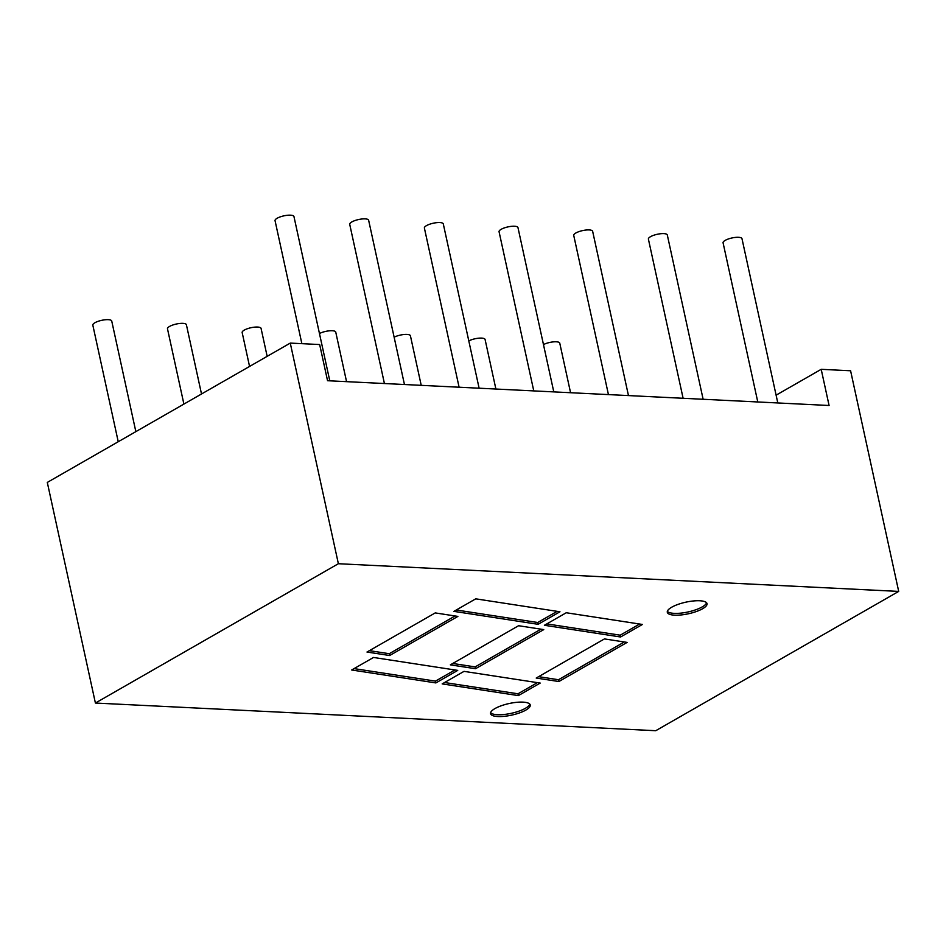 <?xml version="1.0" encoding="UTF-8"?>
<svg xmlns="http://www.w3.org/2000/svg" width="946" height="946" viewBox="0 0 946 946"><rect width="100%" height="100%" fill="white"/><g stroke="black" fill="none" stroke-linecap="round" stroke-linejoin="round"><path stroke-width="1.42" d="M777.801 402.949L741.983 238.676A9.673 2.826 167.7 0 0 735.42 237.411A9.673 2.826 167.7 0 0 725.18 240.379A9.673 2.826 167.7 0 0 723.075 242.803L757.781 401.967M703.126 399.271L667.308 234.986A9.673 2.826 167.7 0 0 660.746 233.721A9.673 2.826 167.7 0 0 650.505 236.689A9.673 2.826 167.7 0 0 648.4 239.113L683.107 398.278M628.463 395.582L592.645 231.297A9.673 2.826 167.7 0 0 586.071 230.032A9.673 2.826 167.7 0 0 575.842 233A9.673 2.826 167.7 0 0 573.737 235.424L608.432 394.588M553.788 391.892L517.97 227.608A9.673 2.826 167.7 0 0 511.408 226.342A9.673 2.826 167.7 0 0 501.167 229.31A9.673 2.826 167.7 0 0 499.062 231.735L533.769 390.899M479.114 388.203L443.296 223.918A9.673 2.826 167.7 0 0 436.733 222.665A9.673 2.826 167.7 0 0 426.492 225.621A9.673 2.826 167.7 0 0 424.387 228.045L459.094 387.21M329.776 380.824L293.958 216.551A9.673 2.826 167.7 0 0 287.395 215.286A9.673 2.826 167.7 0 0 277.154 218.242A9.673 2.826 167.7 0 0 275.05 220.666L301.869 343.67M543.477 344.581A9.673 2.826 -12.3 0 1 553.564 341.861A9.673 2.826 -12.3 0 1 559.76 343.161L570.568 392.72M468.802 340.891A9.673 2.826 -12.3 0 1 478.889 338.171A9.673 2.826 -12.3 0 1 485.085 339.472L495.893 389.031M394.127 337.202A9.673 2.826 -12.3 0 1 404.214 334.494A9.673 2.826 -12.3 0 1 410.422 335.783L421.218 385.341M319.464 333.512A9.673 2.826 -12.3 0 1 329.551 330.804A9.673 2.826 -12.3 0 1 335.747 332.093L346.555 381.652M249.555 366.433L242.164 332.531A9.673 2.826 -12.3 0 1 244.269 330.107A9.673 2.826 -12.3 0 1 254.509 327.15A9.673 2.826 -12.3 0 1 261.072 328.404L267.162 356.346M183.902 404.084L167.489 328.841A9.673 2.826 -12.3 0 1 169.594 326.417A9.673 2.826 -12.3 0 1 179.835 323.461A9.673 2.826 -12.3 0 1 186.397 324.726L201.51 393.985M118.238 441.735L92.826 325.152A9.673 2.826 -12.3 0 1 94.931 322.728A9.673 2.826 -12.3 0 1 105.16 319.772A9.673 2.826 -12.3 0 1 111.734 321.037L135.846 431.636M404.45 384.514L368.633 220.229A9.673 2.826 167.7 0 0 362.058 218.975A9.673 2.826 167.7 0 0 351.829 221.932A9.673 2.826 167.7 0 0 349.724 224.356L384.419 383.52M671.731 607.202A20.327 5.936 167.7 0 0 667.308 612.298A20.327 5.936 167.7 0 0 681.108 614.947A20.327 5.936 167.7 0 0 702.606 608.727A20.327 5.936 167.7 0 0 707.029 603.631A20.327 5.936 167.7 0 0 693.229 600.982A20.327 5.936 167.7 0 0 671.731 607.202M667.356 611.341A20.327 5.936 167.7 0 0 682.208 612.973A20.327 5.936 167.7 0 0 702.204 606.918A20.327 5.936 167.7 0 0 706.579 602.779M494.971 708.566A20.327 5.936 167.7 0 0 490.548 713.651A20.327 5.936 167.7 0 0 504.336 716.311A20.327 5.936 167.7 0 0 525.834 710.091A20.327 5.936 167.7 0 0 530.257 704.995A20.327 5.936 167.7 0 0 516.457 702.346A20.327 5.936 167.7 0 0 494.971 708.566M490.596 712.693A20.327 5.936 167.7 0 0 505.448 714.325A20.327 5.936 167.7 0 0 525.444 708.282A20.327 5.936 167.7 0 0 529.819 704.143M776.11 395.168L821.199 369.318L829.086 405.491L327.553 380.718L319.665 344.545L290.268 343.091L338.372 563.721L898.7 591.404L655.732 730.714L95.404 703.044L338.372 563.721M435.881 682.929L351.664 669.993L373.516 657.458L457.734 670.395L435.881 682.929L435.479 681.12L354.064 668.609M604.447 638.917L627.115 642.405L558.873 681.534L536.216 678.046L604.447 638.917M620.588 636.989L642.44 624.455L566.264 612.748L544.399 625.282L620.588 636.989L620.198 635.18L639.65 624.029M538.108 624.313L559.961 611.778L475.743 598.842L453.891 611.364L538.108 624.313L537.718 622.503L557.17 611.353M435.231 612.913L457.888 616.402L389.657 655.519L366.989 652.042L435.231 612.913M540.213 683.071L518.361 695.606L442.172 683.899L464.025 671.364L540.213 683.071M450.343 664.849L518.585 625.72L543.761 629.598L475.531 668.716L450.343 664.849M821.199 369.318L850.596 370.773L898.7 591.404M290.268 343.091L47.3 482.413L95.404 703.044M369.401 650.659L389.267 653.71L455.097 615.964M389.267 653.71L389.657 655.519M456.291 609.993L537.718 622.503M546.812 623.899L620.198 635.18M624.313 641.967L558.483 679.725L558.873 681.534M538.617 676.662L558.483 679.725M537.411 682.645L517.97 693.796L518.361 695.606M517.97 693.796L444.573 682.515M435.479 681.12L454.931 669.969M540.958 629.161L475.129 666.906L475.531 668.716M452.744 663.465L475.129 666.906"/></g></svg>
